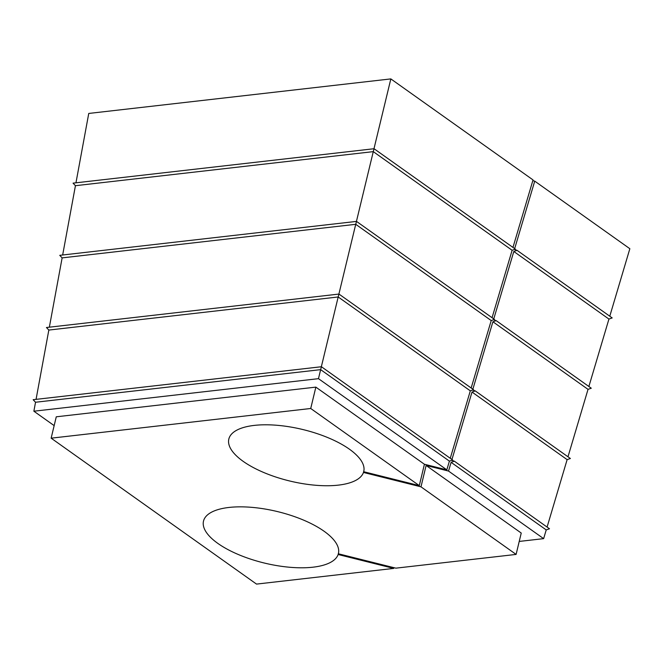 <?xml version="1.0" encoding="UTF-8"?>
<svg xmlns="http://www.w3.org/2000/svg" width="663" height="663" viewBox="0 0 663 663"><rect width="100%" height="100%" fill="white"/><g stroke="black" fill="none" stroke-linecap="round" stroke-linejoin="round"><path stroke-width="0.99" d="M513.808 251.484L608.932 319.069L612.189 317.925L517.074 250.349L513.808 251.484L493.761 318.92M493.512 319.757L496.173 320.627L591.288 388.211L588.031 389.355L492.916 321.77L472.86 389.198M588.877 386.496L608.932 319.069M514.413 249.479L517.074 250.349M609.778 316.21L629.85 248.716L534.734 181.14L514.662 248.633M496.173 320.627L492.916 321.77M472.611 390.043L475.272 390.913L570.395 458.498L567.13 459.633L472.015 392.057L451.959 459.484M567.984 456.782L588.031 389.355M475.272 390.913L472.015 392.057M451.71 460.329L454.37 461.199L549.494 528.776L546.229 529.919L451.113 462.343L448.52 471.061L426.118 465.459L420.988 486.833L363.465 472.454L363.946 470.457M547.083 527.068L567.13 459.633M454.37 461.199L451.113 462.343M363.465 472.454A69.383 26.553 13.5 0 1 288.786 480.766A69.383 26.553 13.5 0 1 228.826 439.072A69.383 26.553 13.5 0 1 302.485 429.45A69.383 26.553 13.5 0 1 363.755 471.468A69.383 26.553 13.5 0 1 363.689 471.725L419.289 485.623L310.723 408.491L51.142 438.177L256.523 584.095L393.739 568.406L338.138 554.508A69.383 26.553 13.5 0 1 263.46 562.821A69.383 26.553 13.5 0 1 203.5 521.126A69.383 26.553 13.5 0 1 277.159 511.505A69.383 26.553 13.5 0 1 338.428 553.514A69.383 26.553 13.5 0 1 338.362 553.779L395.886 568.158L516.104 554.417L420.988 486.833M516.104 554.417L521.234 533.044L426.118 465.459M519.22 541.431L543.635 538.646L448.52 471.061M543.635 538.646L546.229 529.919M393.739 568.406L393.913 567.669M363.689 471.725L363.813 471.202M356.437 221.409L373.277 151.636L512.118 250.282L492.062 317.71M62.662 254.998L75.433 185.698L373.277 151.636L374.048 148.727L515.375 249.139L512.118 250.282M75.433 185.698L73.063 183.145L374.048 148.727M512.963 247.423L533.035 179.93L390.839 78.905L88.751 113.448L75.963 182.814M534.734 181.14L532.82 180.659M373.982 148.736L390.839 78.905M49.36 327.182L62.131 257.882L355.733 224.309L356.503 221.401L494.474 319.425L491.217 320.56L471.161 387.996M338.892 294.074L355.733 224.309L491.217 320.56M62.131 257.882L59.761 255.33L356.503 221.401M36.059 399.366L48.83 330.066L338.188 296.974L338.959 294.065L473.573 389.711L470.316 390.847L450.26 458.282M321.348 366.747L338.188 296.974L470.316 390.847M48.83 330.066L46.451 327.514L338.959 294.065M446.821 469.86L318.472 378.664L33.871 411.209L35.529 402.25L320.643 369.647L321.414 366.738L452.672 459.989L449.415 461.133L446.821 469.86L424.419 464.257L315.853 387.126L56.272 416.803L51.142 438.177M318.472 378.664L320.643 369.647L449.415 461.133M35.529 402.25L33.15 399.698L321.414 366.738M310.723 408.491L315.853 387.126M419.289 485.623L424.419 464.257M33.871 411.209L54.159 425.621M338.138 554.508L338.619 552.503M338.362 553.779L338.486 553.257"/></g></svg>
